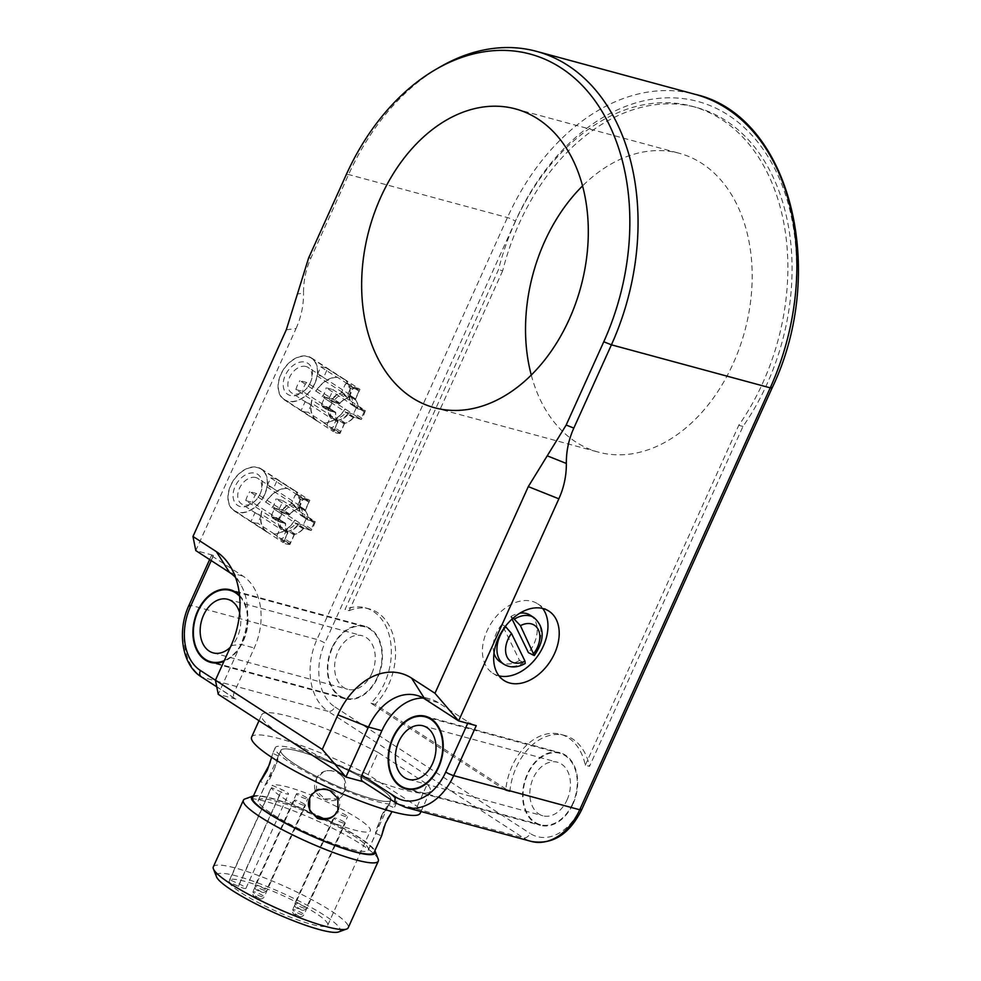 <?xml version="1.0" encoding="UTF-8"?>
<svg xmlns="http://www.w3.org/2000/svg" width="981" height="981" viewBox="0 0 981 981"><rect width="100%" height="100%" fill="white"/><g stroke="black" fill="none" stroke-linecap="round" stroke-linejoin="round"><path stroke-width="0.74" stroke-dasharray="4.91 3.68" d="M567.043 799.956A27.75 19.657 -74.8 0 0 557.404 762.225A27.75 19.657 -74.8 0 0 531.175 783.868A27.75 19.657 -74.8 0 0 542.898 815.8A27.75 19.657 -74.8 0 0 567.043 799.956M572.683 803.611A37.008 26.205 105.2 0 1 540.482 824.727A37.008 26.205 105.2 0 1 524.847 782.164A37.008 26.205 105.2 0 1 559.832 753.298A37.008 26.205 105.2 0 1 572.683 803.611M371.824 673.457A27.75 19.657 -74.8 0 0 362.185 635.725A27.75 19.657 -74.8 0 0 335.943 657.38A27.75 19.657 -74.8 0 0 347.666 689.3A27.75 19.657 -74.8 0 0 371.824 673.457M239.634 612.708A27.75 19.657 105.2 0 1 237.365 637.037A27.75 19.657 105.2 0 1 230.29 647.288M239.622 596.276A37.008 26.205 105.2 0 1 242.994 640.691A37.008 26.205 105.2 0 1 224.257 660.654M377.452 677.111A37.008 26.205 105.2 0 1 345.251 698.227A37.008 26.205 105.2 0 1 329.628 655.664A37.008 26.205 105.2 0 1 364.601 626.798A37.008 26.205 105.2 0 1 377.452 677.111M307.899 519.918L300.382 515.062L306.195 516.631A1.239 0.846 122.9 0 1 306.538 517.968L303.779 524.075A1.239 0.846 122.9 0 1 302.43 524.958L296.63 523.388A1.239 0.846 -57.1 0 0 295.551 523.854A13.881 9.552 122.9 0 1 287.482 529.151A1.239 0.846 -57.1 0 0 286.513 530.047L283.043 537.711A1.239 0.846 122.9 0 1 281.706 538.594L277.083 537.343A1.239 0.846 122.9 0 1 276.74 536.006L280.21 528.33A1.239 0.846 -57.1 0 0 280.149 527.165A13.881 9.552 122.9 0 1 278.114 519.133A1.239 0.846 -57.1 0 0 277.819 518.324L285.324 523.18A1.239 0.846 -57.1 0 1 285.63 524.001A13.881 9.552 122.9 0 0 287.666 532.033A1.239 0.846 -57.1 0 1 287.715 533.198L284.257 540.874A1.239 0.846 122.9 0 0 284.588 542.211L289.211 543.462A1.239 0.846 122.9 0 0 290.56 542.579L294.018 534.903A1.239 0.846 -57.1 0 1 294.999 534.02A13.881 9.552 122.9 0 0 303.055 528.722A1.239 0.846 -57.1 0 1 304.135 528.244L309.947 529.826A1.239 0.846 122.9 0 0 311.284 528.943L314.043 522.836A1.239 0.846 122.9 0 0 313.699 521.5L307.899 519.918A1.239 0.846 -57.1 0 1 307.433 519.035A13.881 9.552 122.9 0 0 305.398 510.991A1.239 0.846 -57.1 0 1 305.336 509.826L308.807 502.162A1.239 0.846 122.9 0 0 308.463 500.825L303.84 499.574A1.239 0.846 122.9 0 0 302.504 500.457L299.033 508.121A1.239 0.846 -57.1 0 1 298.065 509.004A13.881 9.552 122.9 0 0 289.996 514.314A1.239 0.846 -57.1 0 1 288.917 514.78L283.117 513.21A1.239 0.846 122.9 0 0 281.768 514.093L279.009 520.2A1.239 0.846 122.9 0 0 279.352 521.536L285.164 523.106A1.239 0.846 -57.1 0 1 285.324 523.18M279.009 520.2L271.504 515.332A1.239 0.846 122.9 0 0 271.847 516.668L279.352 521.536M271.504 515.332L274.263 509.225A1.239 0.846 122.9 0 1 275.6 508.342L281.412 509.912A1.239 0.846 -57.1 0 0 282.491 509.446A13.881 9.552 122.9 0 1 290.548 504.148A1.239 0.846 -57.1 0 0 291.529 503.253L299.033 508.121M303.84 499.574L296.336 494.706A1.239 0.846 122.9 0 0 294.987 495.589L291.529 503.253M296.336 494.706L300.959 495.957A1.239 0.846 122.9 0 1 301.29 497.293L297.832 504.97A1.239 0.846 -57.1 0 0 297.881 506.135A13.881 9.552 122.9 0 1 299.916 514.167A1.239 0.846 -57.1 0 0 300.223 514.976L307.727 519.844M285.164 523.106L277.648 518.238A1.239 0.846 -57.1 0 1 277.819 518.324M277.648 518.238L271.847 516.668M293.736 489.948L309.837 500.384L305.299 510.451A14.188 9.761 -57.1 0 1 307.593 519.525L315.22 521.598L299.107 511.162A24.979 17.192 122.9 0 0 294.006 490.12A24.979 17.192 122.9 0 0 293.736 489.948L293.601 490.23A24.672 16.984 -57.1 0 1 293.834 490.377A24.672 16.984 -57.1 0 1 298.898 511.101L282.712 500.617A24.672 16.984 -57.1 0 1 278.702 509.495L311.21 530.476L303.583 528.416L298.322 525.007A14.188 9.761 -57.1 0 1 289.309 530.979A14.188 9.761 -57.1 0 1 289.223 530.991L287.776 531.261L261.768 514.412L257.782 523.265A24.672 16.984 -57.1 0 1 251.05 521.438L283.215 542.64L287.764 532.573L282.503 529.176L281.044 529.433L255.048 512.597L251.05 521.438M273.429 488.599A15.169 10.435 122.9 0 0 272.485 487.864A15.169 10.435 122.9 0 0 270.4 486.944A15.169 10.435 122.9 0 0 266.709 486.772L270.707 477.931A24.672 16.984 -57.1 0 1 274.263 478.385A24.672 16.984 -57.1 0 1 277.427 479.746L273.429 488.599L299.426 505.448L300.039 507.054L305.299 510.451M277.427 479.746L293.601 490.23M278.702 509.495L272.007 507.68L298.322 525.007M265.741 502.125L281.854 512.56L289.469 514.62L284.22 511.211A14.188 9.761 -57.1 0 1 293.319 505.227L298.567 508.636L303.117 498.569L287.016 488.133A24.979 17.192 122.9 0 0 265.741 502.125L249.775 491.689L256.47 493.504L284.22 511.211M287.016 488.133L286.881 488.415A24.672 16.984 -57.1 0 0 265.961 502.174M266.709 486.772L292.706 503.621L293.319 505.227M270.707 477.931L286.881 488.415M282.503 529.176A14.188 9.761 -57.1 0 1 280.21 520.102L285.459 523.498L277.844 521.438L261.731 511.003A24.979 17.192 122.9 0 0 266.844 532.045A24.979 17.192 122.9 0 0 267.114 532.205M261.731 511.003L261.952 511.064A24.672 16.984 -57.1 0 0 267.004 531.776L234.312 510.598A24.672 16.984 122.9 0 0 261.976 499.121A24.672 16.984 122.9 0 0 261.13 469.188A24.672 16.984 122.9 0 0 257.745 467.679A24.672 16.984 122.9 0 0 232.105 482.959A24.672 16.984 122.9 0 0 234.312 510.598M280.21 520.102L252.46 502.395L245.765 500.58L261.952 511.064M281.044 529.433A15.169 10.435 -57.1 0 1 278.469 519.231M256.47 493.504A15.169 10.435 122.9 0 0 252.46 502.395M282.479 510.353A15.169 10.435 -57.1 0 1 292.706 503.621M255.918 477.563A15.169 10.435 122.9 0 0 240.149 486.944A15.169 10.435 122.9 0 0 241.51 503.927A15.169 10.435 122.9 0 0 255.465 500.604A15.169 10.435 122.9 0 0 260.088 494.007A15.169 10.435 122.9 0 0 260.664 492.572A15.169 10.435 122.9 0 0 258.003 478.483A15.169 10.435 122.9 0 0 255.918 477.563M299.426 505.448A15.169 10.435 -57.1 0 1 301.94 509.899A15.169 10.435 -57.1 0 1 302.013 515.65L276.017 498.802L282.712 500.617M272.007 507.68A15.169 10.435 122.9 0 0 276.017 498.802M298.003 524.528A15.169 10.435 -57.1 0 1 288.144 531.199A15.169 10.435 -57.1 0 1 287.776 531.261M255.048 512.597A15.169 10.435 122.9 0 0 255.992 513.321A15.169 10.435 122.9 0 0 261.768 514.412M260.321 493.308A18.504 12.741 -57.1 0 1 254.692 501.365A18.504 12.741 -57.1 0 1 233.294 498.348A18.504 12.741 -57.1 0 1 249.542 473.271A18.504 12.741 -57.1 0 1 261.032 491.567A18.504 12.741 -57.1 0 1 260.321 493.308M294.889 519.979A24.672 16.984 -57.1 0 1 273.957 533.75L257.782 523.265M245.765 500.58A24.672 16.984 -57.1 0 1 249.775 491.689M300.039 507.054A14.188 9.761 -57.1 0 1 302.209 511.064A14.188 9.761 -57.1 0 1 302.332 516.129L307.593 519.525M273.957 533.75L273.834 534.032A24.979 17.192 122.9 0 0 295.097 520.04M303.583 528.416A14.188 9.761 -57.1 0 1 294.484 534.4L289.223 530.991M294.484 534.4L289.935 544.467L273.834 534.032M289.469 514.62A14.188 9.761 -57.1 0 1 298.567 508.636M287.764 532.573A14.188 9.761 -57.1 0 1 285.459 523.498M315.22 521.598A24.979 17.192 -57.1 0 1 313.54 526.123A24.979 17.192 -57.1 0 1 311.21 530.476M289.935 544.467A24.979 17.192 -57.1 0 1 283.215 542.64M277.844 521.438A24.979 17.192 -57.1 0 1 281.854 512.56M303.117 498.569A24.979 17.192 -57.1 0 1 309.837 500.384M264.735 494.498A24.979 17.192 122.9 0 0 261.302 468.93A24.979 17.192 122.9 0 0 233.294 480.543A24.979 17.192 122.9 0 0 234.14 510.856A24.979 17.192 122.9 0 0 264.735 494.498M358.028 408.893L350.524 404.025L356.324 405.594A1.239 0.846 122.9 0 1 356.667 406.931L353.908 413.038A1.239 0.846 122.9 0 1 352.571 413.921L346.759 412.351A1.239 0.846 -57.1 0 0 345.68 412.817A13.881 9.552 122.9 0 1 337.623 418.127A1.239 0.846 -57.1 0 0 336.642 419.01L333.184 426.686A1.239 0.846 122.9 0 1 331.836 427.557L327.213 426.306A1.239 0.846 122.9 0 1 326.881 424.969L330.339 417.305A1.239 0.846 -57.1 0 0 330.29 416.14A13.881 9.552 122.9 0 1 328.255 408.096A1.239 0.846 -57.1 0 0 327.948 407.287L335.465 412.155A1.239 0.846 -57.1 0 1 335.76 412.964A13.881 9.552 122.9 0 0 337.795 421.008A1.239 0.846 -57.1 0 1 337.844 422.173L334.386 429.837A1.239 0.846 122.9 0 0 334.729 431.174L339.34 432.425A1.239 0.846 122.9 0 0 340.689 431.542L344.147 423.878A1.239 0.846 -57.1 0 1 345.128 422.995A13.881 9.552 122.9 0 0 353.185 417.685A1.239 0.846 -57.1 0 1 354.264 417.219L360.076 418.789A1.239 0.846 122.9 0 0 361.413 417.906L364.172 411.799A1.239 0.846 122.9 0 0 363.828 410.463L358.028 408.893A1.239 0.846 -57.1 0 1 357.562 407.998A13.881 9.552 122.9 0 0 355.527 399.966A1.239 0.846 -57.1 0 1 355.478 398.801L358.936 391.125A1.239 0.846 122.9 0 0 358.592 389.788L353.969 388.537A1.239 0.846 122.9 0 0 352.633 389.42L349.175 397.097A1.239 0.846 -57.1 0 1 348.194 397.979A13.881 9.552 122.9 0 0 340.137 403.277A1.239 0.846 -57.1 0 1 339.046 403.755L333.246 402.173A1.239 0.846 122.9 0 0 331.909 403.056L329.15 409.163A1.239 0.846 122.9 0 0 329.481 410.499L335.294 412.081A1.239 0.846 -57.1 0 1 335.465 412.155M329.15 409.163L321.633 404.307A1.239 0.846 122.9 0 0 321.976 405.644L329.481 410.499M321.633 404.307L324.392 398.2A1.239 0.846 122.9 0 1 325.741 397.317L331.541 398.887A1.239 0.846 -57.1 0 0 332.62 398.409A13.881 9.552 122.9 0 1 340.689 393.111A1.239 0.846 -57.1 0 0 341.658 392.228L349.175 397.097M353.969 388.537L346.465 383.669A1.239 0.846 122.9 0 0 345.128 384.552L341.658 392.228M346.465 383.669L351.088 384.932A1.239 0.846 122.9 0 1 351.431 386.269L347.961 393.933A1.239 0.846 -57.1 0 0 348.01 395.098A13.881 9.552 122.9 0 1 350.058 403.13A1.239 0.846 -57.1 0 0 350.352 403.951L357.857 408.819M335.294 412.081L327.777 407.213A1.239 0.846 -57.1 0 1 327.948 407.287M327.777 407.213L321.976 405.644M343.865 378.924L359.978 389.359L355.429 399.426A14.188 9.761 -57.1 0 1 357.722 408.501L365.349 410.561L349.236 400.125A24.979 17.192 122.9 0 0 344.135 379.083A24.979 17.192 122.9 0 0 343.865 378.924L343.742 379.206A24.672 16.984 -57.1 0 1 343.963 379.34A24.672 16.984 -57.1 0 1 349.028 400.064L332.841 389.58A24.672 16.984 -57.1 0 1 328.831 398.47L361.339 419.439L353.712 417.379L348.463 413.97A14.188 9.761 -57.1 0 1 339.438 419.942A14.188 9.761 -57.1 0 1 339.365 419.966L337.905 420.224L311.909 403.375L307.911 412.228A24.672 16.984 -57.1 0 1 301.192 410.414L333.344 431.615L337.893 421.548L332.633 418.139L331.186 418.409L305.189 401.56L301.192 410.414M323.558 377.562A15.169 10.435 122.9 0 0 322.614 376.839A15.169 10.435 122.9 0 0 320.529 375.919A15.169 10.435 122.9 0 0 316.838 375.748L320.836 366.894A24.672 16.984 -57.1 0 1 324.404 367.36A24.672 16.984 -57.1 0 1 327.556 368.721L323.558 377.562L349.555 394.411L350.168 396.017L355.429 399.426M327.556 368.721L343.742 379.206M328.831 398.47L322.136 396.655L348.463 413.97M315.882 391.088L331.983 401.523L339.61 403.583L334.349 400.187A14.188 9.761 -57.1 0 1 343.448 394.19L348.709 397.599L353.246 387.532L337.145 377.096A24.979 17.192 122.9 0 0 315.882 391.088L299.916 380.665L306.612 382.48L334.349 400.187M337.145 377.096L337.01 377.378A24.672 16.984 -57.1 0 0 316.09 391.149M316.838 375.748L342.835 392.596L343.448 394.19M320.836 366.894L337.01 377.378M332.633 418.139A14.188 9.761 -57.1 0 1 330.339 409.065L335.6 412.474L327.973 410.401L311.872 399.966A24.979 17.192 122.9 0 0 316.973 421.008A24.979 17.192 122.9 0 0 317.243 421.18M311.872 399.966L312.081 400.027A24.672 16.984 -57.1 0 0 317.145 420.751L284.441 399.561A24.672 16.984 122.9 0 0 312.105 388.096A24.672 16.984 122.9 0 0 311.271 358.163A24.672 16.984 122.9 0 0 307.875 356.655A24.672 16.984 122.9 0 0 282.234 371.922A24.672 16.984 122.9 0 0 284.441 399.561M330.339 409.065L302.602 391.358L295.894 389.543L312.081 400.027M331.186 418.409A15.169 10.435 -57.1 0 1 328.598 408.206M306.612 382.48A15.169 10.435 122.9 0 0 302.602 391.358M332.608 399.316A15.169 10.435 -57.1 0 1 342.835 392.596M306.047 366.526A15.169 10.435 122.9 0 0 290.278 375.919A15.169 10.435 122.9 0 0 291.639 392.903A15.169 10.435 122.9 0 0 305.594 389.58A15.169 10.435 122.9 0 0 310.217 382.97A15.169 10.435 122.9 0 0 310.793 381.548A15.169 10.435 122.9 0 0 308.132 367.446A15.169 10.435 122.9 0 0 306.047 366.526M349.555 394.411A15.169 10.435 -57.1 0 1 352.069 398.875A15.169 10.435 -57.1 0 1 352.142 404.613L326.146 387.765L332.841 389.58M322.136 396.655A15.169 10.435 122.9 0 0 326.146 387.765M348.132 413.492A15.169 10.435 -57.1 0 1 338.273 420.162A15.169 10.435 -57.1 0 1 337.905 420.224M305.189 401.56A15.169 10.435 122.9 0 0 306.121 402.284A15.169 10.435 122.9 0 0 311.909 403.375M310.462 382.271A18.504 12.741 -57.1 0 1 304.821 390.328A18.504 12.741 -57.1 0 1 283.423 387.311A18.504 12.741 -57.1 0 1 299.671 362.234A18.504 12.741 -57.1 0 1 311.173 380.53A18.504 12.741 -57.1 0 1 310.462 382.271M345.018 408.954A24.672 16.984 -57.1 0 1 324.086 422.713L307.911 412.228M295.894 389.543A24.672 16.984 -57.1 0 1 299.916 380.665M350.168 396.017A14.188 9.761 -57.1 0 1 352.351 400.027A14.188 9.761 -57.1 0 1 352.473 405.092L357.722 408.501M324.086 422.713L323.963 422.995A24.979 17.192 122.9 0 0 345.226 409.003M353.712 417.379A14.188 9.761 -57.1 0 1 344.613 423.363L339.365 419.966M344.613 423.363L340.064 433.43L323.963 422.995M339.61 403.583A14.188 9.761 -57.1 0 1 348.709 397.599M337.893 421.548A14.188 9.761 -57.1 0 1 335.6 412.474M365.349 410.561A24.979 17.192 -57.1 0 1 363.681 415.098A24.979 17.192 -57.1 0 1 361.339 419.439M340.064 433.43A24.979 17.192 -57.1 0 1 333.344 431.615M327.973 410.401A24.979 17.192 -57.1 0 1 331.983 401.523M353.246 387.532A24.979 17.192 -57.1 0 1 359.978 389.359M314.864 383.473A24.979 17.192 122.9 0 0 311.431 357.893A24.979 17.192 122.9 0 0 283.423 369.506A24.979 17.192 122.9 0 0 284.269 399.819A24.979 17.192 122.9 0 0 314.864 383.473M258.273 800.263A60.442 9.454 -155.7 0 1 317.243 816.523A60.442 9.454 -155.7 0 1 368.439 850A60.442 9.454 -155.7 0 1 309.861 833.924A60.442 9.454 -155.7 0 1 258.224 800.386A60.442 9.454 -155.7 0 1 258.273 800.263L265.741 783.733C266.317 788.43 279.622 758.963 278.273 755.971L274.619 768.381L265.741 783.942L260.112 781.416M278.273 755.971L272.743 753.285L270.204 762.495M280.787 750.428A60.442 9.454 24.3 0 0 332.424 783.966A60.442 9.454 24.3 0 0 391.002 800.042A60.442 9.454 24.3 0 0 339.806 766.553A60.442 9.454 24.3 0 0 280.836 750.293A60.442 9.454 24.3 0 0 280.787 750.428M338.531 808.81L338.715 808.307C345.888 790.367 314.938 779.674 309.579 798.24L309.432 798.681M381.241 816.241C385.006 809.104 387.434 805.45 388.537 805.266L388.476 805.609C385.791 807.522 373.467 833.323 375.919 833.384L381.241 816.241M316.078 779.613C322.982 761.857 351.885 773.102 344.711 790.956C339.352 809.533 308.402 798.841 315.575 780.888L316.078 779.613M417.183 806.443L427.213 784.236L378.114 752.427L368.096 774.634L417.183 806.443A92.508 14.47 24.3 0 1 420.224 813.237M378.114 752.427A92.508 14.47 24.3 0 0 261.633 714.891A92.508 14.47 24.3 0 0 339.99 766.149A92.508 14.47 24.3 0 0 430.254 791.029A92.508 14.47 24.3 0 0 427.213 784.236M368.096 774.634A92.508 14.47 24.3 0 0 251.602 737.099M378.2 859.086A74.004 11.576 24.3 0 0 315.612 820.141A74.004 11.576 24.3 0 0 245.005 798.939M253.478 795.885A67.836 10.607 -155.7 0 1 317.721 815.469A67.836 10.607 -155.7 0 1 374.889 850.711M252.657 797.725A66.61 10.411 -155.7 0 1 317.648 815.64A66.61 10.411 -155.7 0 1 374.055 852.538M213.318 866.848A74.004 11.576 -155.7 0 1 285.054 886.542A74.004 11.576 -155.7 0 1 348.28 927.609M332.498 785.058A66.61 10.411 -155.7 0 1 275.207 747.755A66.61 10.411 -155.7 0 1 340.199 765.671A66.61 10.411 -155.7 0 1 396.618 802.581A66.61 10.411 -155.7 0 1 332.498 785.058M271.663 757.295L272.743 753.285M384.086 826.713L387.041 818.841L392.02 811.606M344.527 791.299L336.348 799.012L324.932 798.865L316.544 791.127L316.397 778.669L324.674 770.698L336.189 770.563L344.49 778.534L344.527 791.299M338.617 931.95A67.836 10.607 24.3 0 0 340.149 930.626A67.836 10.607 24.3 0 0 277.267 890.809A67.836 10.607 24.3 0 0 216.519 876.818M368.378 849.828A60.319 9.43 24.3 0 0 316.838 816.364A60.319 9.43 24.3 0 0 258.383 800.312A60.319 9.43 24.3 0 0 309.481 833.727A60.319 9.43 24.3 0 0 368.329 849.951A60.319 9.43 24.3 0 0 368.378 849.828M390.941 799.858A60.319 9.43 24.3 0 0 339.401 766.394A60.319 9.43 24.3 0 0 280.946 750.355A60.319 9.43 24.3 0 0 332.032 783.77A60.319 9.43 24.3 0 0 390.892 799.993A60.319 9.43 24.3 0 0 390.941 799.858M345.643 816.597A6.168 0.969 -155.7 0 1 339.401 814.034A6.168 0.969 -155.7 0 1 336.262 811.63A6.168 0.969 -155.7 0 1 342.283 813.286A6.168 0.969 -155.7 0 1 347.507 816.707A6.168 0.969 -155.7 0 1 345.643 816.597M343.399 823.071A6.168 0.969 -155.7 0 1 337.17 820.496A6.168 0.969 -155.7 0 1 334.03 818.105A6.168 0.969 -155.7 0 1 340.039 819.76A6.168 0.969 -155.7 0 1 345.263 823.182A6.168 0.969 -155.7 0 1 343.399 823.071M305.864 798.742A6.168 0.969 -155.7 0 1 299.622 796.18A6.168 0.969 -155.7 0 1 296.483 793.776A6.168 0.969 -155.7 0 1 302.504 795.432A6.168 0.969 -155.7 0 1 307.727 798.853A6.168 0.969 -155.7 0 1 305.864 798.742M303.62 805.217A6.168 0.969 -155.7 0 1 297.39 802.642A6.168 0.969 -155.7 0 1 294.251 800.251A6.168 0.969 -155.7 0 1 300.26 801.906A6.168 0.969 -155.7 0 1 305.483 805.327A6.168 0.969 -155.7 0 1 303.62 805.217M228.867 882.005A54.274 8.486 24.3 0 0 278.653 912.318A54.274 8.486 24.3 0 0 327.728 925.193A54.274 8.486 24.3 0 0 284.919 896.56A54.274 8.486 24.3 0 0 229.652 879.712L239.278 884.04A7.713 1.202 -155.7 0 1 245.912 888.357A7.713 1.202 -155.7 0 1 238.493 886.321L228.867 882.005L271.479 787.633A54.274 8.486 24.3 0 0 321.265 817.933A54.274 8.486 24.3 0 0 370.34 830.809A54.274 8.486 24.3 0 0 327.531 802.188A54.274 8.486 24.3 0 0 272.264 785.34L281.89 789.656A7.713 1.202 -155.7 0 1 288.524 793.972A7.713 1.202 -155.7 0 1 281.106 791.949L271.479 787.633M229.652 879.712L272.264 785.34M585.289 765.229L738.767 425.313A203.508 144.158 -74.8 0 0 692.059 106.267A203.508 144.158 -74.8 0 0 498.495 269.616L345.005 609.544A55.5 39.314 105.2 0 1 365.239 607.803A55.5 39.314 105.2 0 1 391.223 647.681A55.5 39.314 105.2 0 1 370.965 703.193L505.656 790.465A55.5 39.314 105.2 0 1 560.458 734.303A55.5 39.314 105.2 0 1 585.289 765.229L589.495 766.369L742.973 426.453A203.508 144.158 -74.8 0 0 696.252 107.407A203.508 144.158 -74.8 0 0 502.689 270.756L498.495 269.616M531.285 375.085A154.79 109.651 -74.8 0 0 598.361 452.118A154.79 109.651 -74.8 0 0 733.077 363.767A154.79 109.651 -74.8 0 0 679.318 153.294A154.79 109.651 -74.8 0 0 582.53 185.936M738.767 425.313L742.973 426.453M502.689 270.756L349.211 610.673L345.005 609.544M349.211 610.673A55.5 39.314 105.2 0 1 369.432 608.943A55.5 39.314 105.2 0 1 395.429 648.821A55.5 39.314 105.2 0 1 375.171 704.333L509.85 791.606L505.656 790.465M375.171 704.333L370.965 703.193M493.995 653.125A27.75 19.105 -57.1 0 1 501.929 624.333L519.513 660.458L525.215 663.45M512.082 619.06L510.856 616.546L513.198 618.067M510.856 616.546A27.75 19.105 -57.1 0 1 519.881 613.186M530.28 615.21A27.75 19.105 -57.1 0 1 528.44 652.672M501.929 624.333L505.276 626.503M519.513 660.458A27.75 19.105 -57.1 0 1 500.102 661.795M498.986 675.848A41.325 28.437 -57.1 0 1 492.72 673.174A41.325 28.437 -57.1 0 1 487.042 630.869A41.325 28.437 -57.1 0 1 537.662 603.818A41.325 28.437 -57.1 0 1 542.652 608.453M286.293 329.8L296.054 328.525L195.795 550.586L213.441 555.369A6.168 0.969 24.3 0 0 211.577 555.271A6.168 0.969 24.3 0 0 212.987 556.668L243.03 576.129A55.5 39.314 -74.8 0 1 254.263 647.987L234.201 692.402A6.168 4.243 122.9 0 0 235.048 698.705A6.168 4.243 122.9 0 0 235.894 699.085L218.248 694.303L240.811 644.345A55.5 39.314 105.2 0 0 240.836 584.737L231.075 567.668M239.523 595.344A37.621 26.646 105.2 0 1 246.611 631.384A37.621 26.646 105.2 0 1 223.926 661.39M416.766 695.37L430.205 699.012A55.5 39.314 -74.8 0 1 438.249 702.629L468.293 722.09A6.168 0.969 24.3 0 0 476.251 725.658M363.093 781.673L363.546 781.796A6.168 4.243 -57.1 0 1 362.7 781.416M430.205 699.012A55.5 39.314 -74.8 0 0 423.252 698.043M440.518 66.708A215.845 152.889 -74.8 0 0 348.611 174.532L311.014 257.807C305.913 269.174 303.423 280.958 303.534 293.172L297.427 293.969M573.051 803.856A37.621 26.646 -74.8 0 0 559.992 752.697A37.621 26.646 -74.8 0 0 524.43 782.041A37.621 26.646 -74.8 0 0 540.31 825.328A37.621 26.646 -74.8 0 0 573.051 803.856M332.019 647.681A37.621 26.646 -74.8 0 0 345.091 698.828A37.621 26.646 -74.8 0 0 380.64 669.483A37.621 26.646 -74.8 0 0 364.76 626.209A37.621 26.646 -74.8 0 0 332.019 647.681M509.85 791.606A55.5 39.314 105.2 0 1 564.664 735.443A55.5 39.314 105.2 0 1 589.495 766.369M235.587 577.551A55.5 39.314 105.2 0 1 240.836 584.737M296.054 328.525C301.155 317.17 303.644 305.385 303.534 293.172M313.699 521.5L306.195 516.631M314.043 522.836L306.538 517.968M281.768 514.093L274.263 509.225M283.117 513.21L275.6 508.342M288.917 514.78L281.412 509.912M289.996 514.314L282.491 509.446M298.065 509.004L290.548 504.148M302.504 500.457L294.987 495.589M308.463 500.825L300.959 495.957M308.807 502.162L301.29 497.293M305.336 509.826L297.832 504.97M305.398 510.991L297.881 506.135M307.433 519.035L299.916 514.167M311.284 528.943L303.779 524.075M309.947 529.826L302.43 524.958M304.135 528.244L296.63 523.388M303.055 528.722L295.551 523.854M294.999 534.02L287.482 529.151M294.018 534.903L286.513 530.047M290.56 542.579L283.043 537.711M289.211 543.462L281.706 538.594M284.588 542.211L277.083 537.343M284.257 540.874L276.74 536.006M287.715 533.198L280.21 528.33M287.666 532.033L280.149 527.165M285.63 524.001L278.114 519.133M363.828 410.463L356.324 405.594M364.172 411.799L356.667 406.931M331.909 403.056L324.392 398.2M333.246 402.173L325.741 397.317M339.046 403.755L331.541 398.887M340.137 403.277L332.62 398.409M348.194 397.979L340.689 393.111M352.633 389.42L345.128 384.552M358.592 389.788L351.088 384.932M358.936 391.125L351.431 386.269M355.478 398.801L347.961 393.933M355.527 399.966L348.01 395.098M357.562 407.998L350.058 403.13M361.413 417.906L353.908 413.038M360.076 418.789L352.571 413.921M354.264 417.219L346.759 412.351M353.185 417.685L345.68 412.817M345.128 422.995L337.623 418.127M344.147 423.878L336.642 419.01M340.689 431.542L333.184 426.686M339.34 432.425L331.836 427.557M334.729 431.174L327.213 426.306M334.386 429.837L326.881 424.969M337.844 422.173L330.339 417.305M337.795 421.008L330.29 416.14M335.76 412.964L328.255 408.096M304.282 908.198A6.168 0.969 -155.7 0 1 298.04 905.635A6.168 0.969 -155.7 0 1 294.901 903.231A6.168 0.969 -155.7 0 1 296.777 903.342A6.168 0.969 -155.7 0 1 303.006 905.904A6.168 0.969 -155.7 0 1 306.146 908.308A6.168 0.969 -155.7 0 1 304.282 908.198M297.39 907.327L301.155 909.767L297.39 907.327M302.038 914.672A6.168 0.969 -155.7 0 1 295.808 912.109A6.168 0.969 -155.7 0 1 292.669 909.706A6.168 0.969 -155.7 0 1 294.533 909.804A6.168 0.969 -155.7 0 1 300.775 912.379A6.168 0.969 -155.7 0 1 303.914 914.783A6.168 0.969 -155.7 0 1 302.038 914.672M295.158 913.802L298.911 916.229L295.158 913.802M264.502 890.343A6.168 0.969 -155.7 0 1 258.261 887.78A6.168 0.969 -155.7 0 1 255.121 885.377A6.168 0.969 -155.7 0 1 256.985 885.487A6.168 0.969 -155.7 0 1 263.227 888.05A6.168 0.969 -155.7 0 1 266.366 890.454A6.168 0.969 -155.7 0 1 264.502 890.343M257.611 889.473L261.363 891.913L257.611 889.473M262.258 896.818A6.168 0.969 -155.7 0 1 256.029 894.243A6.168 0.969 -155.7 0 1 252.89 891.852A6.168 0.969 -155.7 0 1 254.753 891.95A6.168 0.969 -155.7 0 1 260.983 894.525A6.168 0.969 -155.7 0 1 264.134 896.928A6.168 0.969 -155.7 0 1 262.258 896.818M255.379 895.947L259.131 898.375L255.379 895.947M239.278 884.04L281.89 789.656M238.493 886.321L281.106 791.949M532.205 655.1A27.75 19.105 122.9 0 0 534.032 617.638M503.854 664.223A27.75 19.105 122.9 0 0 523.278 662.886M201.264 676.816A6.168 4.243 122.9 0 0 202.111 677.197L235.894 699.085M234.201 692.402L215.44 680.238M189.014 605.228A6.168 0.969 -155.7 0 1 190.878 605.338A55.5 39.314 -74.8 0 0 202.111 677.197L328.157 711.335A55.5 39.314 105.2 0 1 316.937 639.489L507.435 217.561A215.845 152.889 105.2 0 1 695.284 94.372M213.441 555.369L190.878 605.338L316.937 639.489A6.168 0.969 24.3 0 1 324.883 643.058A49.332 34.948 -74.8 0 0 334.864 706.933A6.168 4.243 -57.1 0 1 328.157 711.335L523.388 837.835A6.168 4.243 -57.1 0 0 530.096 833.421A49.332 34.948 -74.8 0 0 580.188 808.479A6.168 0.969 -155.7 0 1 581.61 809.877M211.222 560.592L212.987 556.668M468.293 722.09L467.716 723.34M396.496 803.316A6.168 4.243 122.9 0 0 397.342 803.684A55.5 39.314 -74.8 0 0 405.386 807.302M363.546 781.796L397.342 803.684L523.388 837.835A55.5 39.314 105.2 0 0 531.432 841.453M772.108 387.949A6.168 0.969 24.3 0 0 770.686 386.551A209.676 148.523 -74.8 0 0 728.27 115.096A209.676 148.523 -74.8 0 0 515.393 221.13A6.168 0.969 24.3 0 0 507.435 217.561L348.611 174.532L346.17 174.863M515.393 221.13L324.883 643.058M334.864 706.933L530.096 833.421M580.188 808.479L770.686 386.551M231.05 645.621L240.811 644.345L254.263 647.987M308.574 258.126L311.014 257.807M438.249 702.629L424.81 698.987M229.579 572.487L243.03 576.129M408.439 779.38L542.898 815.8M422.958 725.805L557.404 762.225M559.832 753.298L430.009 718.129M540.482 824.727L410.659 789.558M213.208 652.88L347.666 689.3M227.727 599.305L362.185 635.725M364.601 626.798L234.778 591.629M345.251 698.227L215.428 663.058M313.871 521.573L306.366 516.705M279.18 521.463L271.676 516.595M308.635 500.899L301.13 496.03M284.416 542.137L276.912 537.269M272.485 487.864L258.003 478.483M255.992 513.321L241.51 503.927M260.664 492.572L261.032 491.567M255.465 500.604L254.692 501.365M293.834 490.377L261.13 469.188M289.309 530.979L288.144 531.199M302.209 511.064L301.94 509.899M294.006 490.12L261.302 468.93M266.844 532.045L234.14 510.856M364 410.536L356.495 405.668M329.322 410.426L321.805 405.558M358.764 389.862L351.259 385.006M334.558 431.1L327.041 426.232M322.614 376.839L308.132 367.446M306.121 402.284L291.639 392.903M310.793 381.548L311.173 380.53M305.594 389.58L304.821 390.328M343.963 379.34L311.271 358.163M339.438 419.942L338.273 420.162M352.351 400.027L352.069 398.875M344.135 379.083L311.431 357.893M316.973 421.008L284.269 399.819M368.439 850L375.968 833.323M388.488 805.609L391.002 800.042M278.322 755.873L280.836 750.293M420.996 811.532L430.254 791.029M259.009 720.716L261.633 714.891M275.207 747.755L272.693 753.334M396.618 802.581L394.104 808.16M309.567 798.24L309.248 799.184M338.715 808.307L338.396 809.251M375.919 833.384L381.548 835.922M388.55 805.254L394.178 807.78M344.711 790.956L345.042 790.012M315.563 780.888L315.894 779.944M368.329 849.951L390.892 799.993M258.383 800.312L280.946 750.355M336.262 811.63L294.901 903.231C294.251 906.088 295.355 907.879 298.199 908.614C301.94 910.908 304.588 910.809 306.146 908.308L347.507 816.707M334.03 818.105L292.669 909.706C292.019 912.563 293.123 914.353 295.968 915.089C299.708 917.382 302.356 917.284 303.914 914.783L345.263 823.182M296.483 793.776L255.121 885.377C254.471 888.234 255.575 890.025 258.42 890.76C262.16 893.053 264.809 892.955 266.366 890.454L307.727 798.853M294.251 800.251L252.89 891.852C252.24 894.709 253.343 896.499 256.188 897.235C259.928 899.528 262.565 899.43 264.134 896.928L305.483 805.327M327.728 925.193L370.34 830.809M245.912 888.357L288.524 793.972M696.252 107.407L692.059 106.267M548.919 611.126L537.662 603.818M503.976 680.471L492.72 673.174M235.048 698.705L216.764 686.859M209.64 559.562L211.577 555.271M434.497 407.728L598.361 452.118M515.442 108.903L679.318 153.294M560.458 734.303L564.664 735.443M369.432 608.943L365.239 607.803M405.864 788.896L540.31 825.328M425.533 716.277L559.992 752.697M364.76 626.209L230.302 589.777M345.091 698.828L210.633 662.396"/><path stroke-width="1.47" d="M432.584 763.537A27.75 19.657 105.2 0 1 408.439 779.38A27.75 19.657 105.2 0 1 396.716 747.448A27.75 19.657 105.2 0 1 422.958 725.805A27.75 19.657 105.2 0 1 432.584 763.537M438.225 767.179A37.008 26.205 105.2 0 1 406.024 788.307A37.008 26.205 105.2 0 1 390.401 745.732A37.008 26.205 105.2 0 1 425.374 716.878A37.008 26.205 105.2 0 1 438.225 767.179M230.29 647.288A27.75 19.657 105.2 0 1 213.208 652.88A27.75 19.657 105.2 0 1 201.497 620.948A27.75 19.657 105.2 0 1 227.727 599.305A27.75 19.657 105.2 0 1 239.634 612.708M224.257 660.654A37.008 26.205 105.2 0 1 210.792 661.807A37.008 26.205 105.2 0 1 195.17 619.232A37.008 26.205 105.2 0 1 230.143 590.378A37.008 26.205 105.2 0 1 239.622 596.276M309.432 798.681C302.884 816.499 331.431 827.057 338.212 809.583L338.531 808.81M259.009 720.716L251.602 737.099A92.508 14.47 24.3 0 0 329.959 788.356A92.508 14.47 24.3 0 0 420.224 813.237L420.996 811.532M253 796.032L245.005 798.939A74.004 11.576 24.3 0 0 243.398 800.226A74.004 11.576 24.3 0 0 243.337 800.386A74.004 11.576 24.3 0 0 306.575 841.453A74.004 11.576 24.3 0 0 378.298 861.134A74.004 11.576 24.3 0 0 378.2 859.086L375.098 851.165A67.836 10.607 -155.7 0 1 314.361 837.185A67.836 10.607 -155.7 0 1 251.467 797.357A67.836 10.607 -155.7 0 1 253 796.032A67.836 10.607 -155.7 0 1 253.478 795.885M392.02 811.606L385.459 823.415L381.597 835.861L374.055 852.538A66.61 10.411 -155.7 0 1 309.935 835.015A66.61 10.411 -155.7 0 1 252.657 797.725L260.186 781.048L267.249 770.355L271.663 757.295M348.28 927.609A74.004 11.576 -155.7 0 1 348.218 927.756A74.004 11.576 -155.7 0 1 346.612 929.044A74.004 11.576 -155.7 0 1 276.004 907.854A74.004 11.576 -155.7 0 1 213.417 868.908A74.004 11.576 -155.7 0 1 213.257 867.008A74.004 11.576 -155.7 0 1 213.318 866.848L243.398 800.226M337.881 810.527L337.881 798.387L329.996 790.6C321.106 787.51 314.361 789.938 309.751 797.909L309.653 810.343L317.464 818.362C326.403 821.281 333.209 818.669 337.881 810.527M270.204 762.495L268.831 765.781C258.42 784.408 257.893 785.928 267.249 770.355M381.597 835.861L384.086 826.713M213.417 868.908L216.519 876.818A67.836 10.607 24.3 0 0 273.895 912.526A67.836 10.607 24.3 0 0 338.617 931.95L346.612 929.044M582.53 185.936A154.79 109.651 -74.8 0 0 531.285 375.085M513.198 618.067L520.433 625.657L534.277 655.553L528.44 652.672L512.082 619.06M525.215 663.45L524.958 661.071L511.506 633.456L505.681 626.761A27.75 19.105 122.9 0 0 503.854 664.223C510.353 668.061 517.465 667.803 525.215 663.463M519.881 613.186A27.75 19.105 -57.1 0 1 530.28 615.21L534.032 617.638A27.75 19.105 122.9 0 0 514.608 618.974M503.854 664.223L500.102 661.795A27.75 19.105 -57.1 0 1 493.995 653.125M542.652 608.453A41.325 28.437 -57.1 0 1 539.06 653.959A41.325 28.437 -57.1 0 1 498.986 675.848M498.299 638.165A41.325 28.437 -57.1 0 1 548.919 611.126A41.325 28.437 -57.1 0 1 550.316 661.268A41.325 28.437 -57.1 0 1 503.976 680.471A41.325 28.437 -57.1 0 1 498.299 638.165M531.432 841.453C552.524 844.984 569.25 834.463 581.61 809.877A6.168 0.969 -155.7 0 1 579.734 809.766L770.244 387.851A6.168 0.969 24.3 0 0 772.108 387.949C828.749 270.351 789.815 115.697 695.284 94.372A215.845 152.889 105.2 0 1 770.244 387.851L611.421 344.822L573.824 428.096C568.722 439.451 566.221 451.235 566.344 463.449C566.454 475.675 563.965 487.459 558.863 498.814L458.605 720.876L476.251 725.658L453.688 775.615L579.734 809.766A55.5 39.314 105.2 0 1 531.432 841.453L405.386 807.302A55.5 39.314 -74.8 0 0 453.688 775.615A6.168 0.969 24.3 0 1 445.73 772.047A49.332 34.948 105.2 0 1 395.637 797.001A6.168 4.243 122.9 0 0 396.496 803.316L405.386 807.302M223.926 661.39A37.621 26.646 105.2 0 1 210.633 662.396A37.621 26.646 105.2 0 1 197.561 611.249A37.621 26.646 105.2 0 1 230.302 589.777A37.621 26.646 105.2 0 1 239.523 595.344M396.496 803.316L362.7 781.416A6.168 4.243 -57.1 0 1 361.854 775.113L381.903 730.698A55.5 39.314 -74.8 0 1 423.252 698.043M438.593 767.424A37.621 26.646 105.2 0 1 405.864 788.896A37.621 26.646 105.2 0 1 389.972 745.621A37.621 26.646 105.2 0 1 425.533 716.277A37.621 26.646 105.2 0 1 438.593 767.424M603.769 341.768L611.421 344.822A215.845 152.889 -74.8 0 0 536.448 51.343A215.845 152.889 -74.8 0 0 440.518 66.708L436.251 69.16A211.577 149.872 105.2 0 1 601.255 110.154A211.577 149.872 105.2 0 1 603.769 341.768L566.172 425.043L547.239 455.822L566.344 463.449M458.605 720.876L434.975 693.285L411.591 678.129A72.594 51.417 -74.8 0 0 337.893 714.842L322.271 749.423L345.901 777.013L368.464 727.056A55.5 39.314 105.2 0 1 416.766 695.37A55.5 39.314 105.2 0 1 424.81 698.987L458.605 720.876M322.271 749.423L215.44 680.201L231.05 645.621A72.594 51.417 -74.8 0 0 231.075 567.668A72.594 51.417 -74.8 0 0 216.36 551.641L192.975 536.484L195.795 550.586L229.579 572.487A55.5 39.314 105.2 0 1 235.587 577.551M363.093 781.673L345.901 777.013L218.248 694.303L215.44 680.201M434.975 693.285L528.293 486.613L547.239 455.822M192.975 536.484L286.293 329.8L308.574 258.126L346.17 174.863A211.577 149.872 105.2 0 1 436.251 69.16M569.201 319.377A154.79 109.651 105.2 0 1 434.497 407.728A154.79 109.651 105.2 0 1 369.138 229.64A154.79 109.651 105.2 0 1 515.442 108.903A154.79 109.651 105.2 0 1 569.201 319.377M520.433 625.657A21.582 14.862 -57.1 0 1 538.324 629.728A21.582 14.862 -57.1 0 1 533.885 653.272M524.958 661.071A21.582 14.862 -57.1 0 1 507.079 657A21.582 14.862 -57.1 0 1 511.506 633.456M215.44 680.238L200.418 670.501A6.168 4.243 122.9 0 0 201.264 676.816L216.764 686.859M200.418 670.501A49.332 34.948 105.2 0 1 190.437 606.626A6.168 0.969 -155.7 0 1 189.014 605.228C176.776 631.188 181.976 665.02 201.264 676.816M190.437 606.626L211.222 560.592M467.716 723.34L445.73 772.047M395.637 797.001L361.854 775.113M411.591 678.129L424.81 698.987M337.893 714.842L368.464 727.056L381.903 730.698M216.36 551.641L229.579 572.487M573.824 428.096L566.172 425.043M528.293 486.613L558.863 498.814M430.009 718.129L425.374 716.878M410.659 789.558L406.024 788.307M234.778 591.629L230.143 590.378M215.428 663.058L210.792 661.807M348.218 927.756L378.298 861.134M534.277 655.553C544.872 640.115 544.798 627.472 534.032 617.638M189.014 605.228L209.64 559.562M581.61 809.877L772.108 387.949M695.284 94.372L536.448 51.343"/></g></svg>
